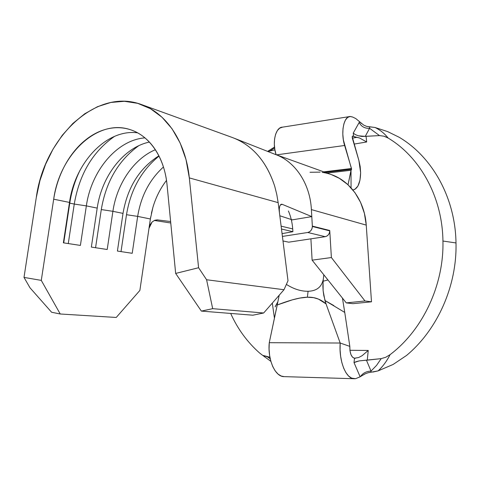 <?xml version="1.0" encoding="UTF-8"?>
<svg xmlns="http://www.w3.org/2000/svg" width="480" height="480" viewBox="0 0 480 480"><rect width="100%" height="100%" fill="white"/><g stroke="black" fill="none" stroke-linecap="round" stroke-linejoin="round"><path stroke-width="0.72" d="M352.482 136.056L352.212 137.742L358.878 160.452L360.636 172.728L360.174 166.482L358.878 160.452L352.164 136.488L352.674 136.074L353.646 136.518L353.244 133.116L359.586 121.728L363.762 125.13L366.636 126.372L375.066 127.494C380.088 129.912 384.456 133.44 388.164 138.072C419.94 156.948 442.398 196.884 442.938 241.044C444.024 285.108 422.676 330.084 390.096 354.642L385.782 357.258L381.204 358.626L367.266 360.162L368.244 350.46L349.92 350.292L368.244 350.46L362.106 355.698L358.692 357.51L354.522 358.218L354.006 362.568L360.15 376.818L355.494 378.708L351.588 378.114L348.66 376.086L345.978 372.726L343.674 368.172L341.868 362.646L340.644 356.4L340.08 349.752L340.188 343.026L349.824 346.374L349.974 350.724L350.946 354.582L352.554 357.234L354.504 358.218C351.336 357.276 349.782 353.328 349.824 346.374L344.754 312.432L349.824 346.374L340.188 343.026L269.262 342.702C267.492 359.79 275.238 376.992 284.13 376.632L281.208 376.032L278.064 374.094L275.196 370.896L272.754 366.57L270.864 361.314L269.61 355.392L269.064 349.08L269.262 342.702L340.188 343.026L326.022 303.858L340.188 343.026C338.73 361.044 346.086 379.164 354.294 378.738L355.494 378.708L360.15 376.818L354.006 362.568L356.184 361.674L359.232 360.894L381.204 358.626L376.548 365.394L371.034 371.094L366.438 360.192L371.034 371.094L370.962 372.234M328.638 172.896L351.018 170.226L348.03 184.782L351.486 168.504L323.724 171.846L351.486 168.504L344.628 145.488L276.558 154.854L344.628 145.488C340.518 132.528 343.8 116.136 350.232 116.472L352.608 117.018L355.83 118.596L359.586 121.728L355.83 118.596L352.608 117.018L349.998 116.49L347.556 117.498L345.468 119.994L343.908 123.81L342.996 128.664L342.816 134.184L343.374 139.944L351.594 169.242L325.248 172.398L351.594 169.242L351.126 170.25L327.132 173.076L351.018 170.226L351.072 187.86L351.018 170.226L351.072 187.86L351.018 170.226L327.132 173.076M354.348 136.782L359.58 138L366.696 141.978L354.072 144.084L366.696 141.978L366.06 136.284L379.524 135.6L383.982 136.2L388.164 138.072C419.94 156.948 442.398 196.884 442.938 241.044L456 242.946C455.358 197.58 432.012 156.582 399.138 137.25L387.6 131.58L374.982 127.47L369.618 126.834L369.588 128.298L379.524 135.6L365.262 136.368L369.588 128.298L379.524 135.6L383.982 136.2L386.106 136.992M399.138 137.25C432.012 156.582 455.358 197.58 456 242.946C457.104 285.84 437.472 329.736 406.56 355.446L393.108 364.464L378.114 370.884L368.028 372.774L365.034 373.884L360.468 376.566C362.838 373.116 366.36 371.286 371.034 371.094L371.04 372.228M274.902 149.862L269.628 151.104L274.614 147.972L269.628 151.104L274.902 149.862M268.008 151.602L269.628 151.104L268.002 151.602M369.282 372.468L368.028 372.774M365.55 373.656L360.468 376.566C362.838 373.116 366.36 371.286 371.034 371.094L376.548 365.394L381.204 358.626L385.782 357.258L390.096 354.642C386.712 361.254 382.716 366.666 378.114 370.884L393.108 364.464L406.56 355.446C437.472 329.736 457.104 285.84 456 242.946L442.938 241.044C444.024 285.108 422.676 330.084 390.096 354.642C386.88 361.02 382.89 366.432 378.114 370.884L372.828 372.06M259.77 353.148L259.608 353.01C247.266 342.084 237.624 328.89 230.676 313.434C237.624 328.89 247.266 342.084 259.608 353.01L261.378 354.372M267.546 356.88L263.292 355.488L269.916 357.234L267.546 356.88L270.234 358.8L267.546 356.88M264.63 356.886L264.324 356.658M354.39 358.206L355.596 358.23L354.39 358.206M260.886 354.03L270.87 361.344M387.618 137.748L388.164 138.072C384.654 133.596 380.292 130.074 375.066 127.494M366.438 360.192L359.232 360.894L354.006 362.568L354.504 358.218L358.692 357.51L362.106 355.698L368.244 350.46L367.266 360.162L366.438 360.192M366.636 126.372L369.618 126.834L369.588 128.298L365.262 136.368L366.06 136.284L366.696 141.978L359.58 138L357.042 137.34L352.326 138.138L357.042 137.34L353.646 136.518L353.244 133.116L359.586 121.728L361.338 123.45M352.542 136.044L353.646 136.518M352.878 189.954L354.81 189.402L357.918 186.06L359.952 180.204L360.636 172.728C360.36 183.15 357.768 188.892 352.872 189.948M282.552 127.152L279.636 128.178L277.35 130.602L275.616 134.268L274.578 138.912L274.32 144.174L274.866 149.646L276.096 154.686C271.884 142.434 275.628 126.978 282.552 127.152L349.224 116.634M369.588 128.298C364.812 128.562 361.326 126.624 359.148 122.472C361.326 126.624 364.812 128.562 369.588 128.298M355.356 134.616L353.244 133.116L355.356 134.616L358.302 135.792L355.356 134.616M365.262 136.368L358.302 135.792L361.782 136.44L365.262 136.368M333.864 305.586L324.96 300.528L326.022 303.858L318.534 299.13L313.656 297.666L307.386 297.222L299.994 298.044L292.338 299.844L277.23 304.992L269.262 342.702L277.866 301.77L275.118 306.906M342.462 298.116L343.122 302.298L342.462 298.116M344.73 312.294L343.122 302.298M274.434 318.234L272.322 303.084M323.358 278.73L323.814 274.794L323.07 281.208L327.966 279.984L323.07 281.208L323.124 290.724L324.96 300.528L344.754 312.432M292.71 228.924C292.248 222.492 290.808 216.51 288.396 210.96C290.808 216.51 292.248 222.492 292.71 228.924L292.908 231.696L282.066 233.64L292.908 231.696L281.484 229.02L292.908 231.696L292.71 228.924L281.124 226.152L292.71 228.924M275.286 306.48L277.866 301.77L278.922 296.532M277.23 304.998C290.34 299.916 300.39 297.324 307.386 297.222L308.082 291.276C300.954 291.36 293.718 289.068 286.38 284.388M279.216 295.2L277.872 301.77M323.286 279.24C321.714 287.01 316.644 291.018 308.082 291.276L307.386 297.222C314.25 296.868 320.46 299.082 326.022 303.858L323.82 295.596L323.124 290.724L322.878 285.936L323.28 279.306M331.608 174.69L339 178.11L345.816 182.844M322.146 172.356C331.818 173.718 340.44 177.864 348.03 184.782M331.44 174.624L339.384 178.338L347.808 184.578L354.972 192.684L360.582 202.386L364.398 213.33L366.246 225.108L311.394 209.598L311.796 216.606L282.312 204.366L311.796 216.606L292.098 219.894L311.796 216.606L312.354 226.488L312 228.588L311.004 230.454L309.51 231.816L307.728 232.494L282.414 236.43L307.728 232.494L325.23 236.676C327.99 235.974 329.496 234.042 329.748 230.874L329.742 230.496L312.342 226.098L312.354 226.488L329.748 230.874L329.742 230.496L312.342 226.098L311.394 209.598L366.246 225.108L371.49 301.812L364.992 300.984L331.386 257.55L329.742 230.496L331.386 257.55L312.114 260.154L310.902 238.836L288.708 242.178L282.984 240.954L288.708 242.178L325.23 236.676L310.902 238.836L312.114 260.154L346.278 302.892L364.992 300.984L371.49 301.812L352.938 303.678L346.278 302.892L352.938 303.678L371.49 301.812L366.246 225.108C364.788 201.414 350.394 181.2 331.548 174.666L274.938 154.266C294.876 161.16 310.062 183.318 311.394 209.598C310.074 183.558 295.146 161.532 275.46 154.458M292.32 219.858L279.81 215.76L292.32 219.858L291.384 220.014M307.728 232.494L325.23 236.676L326.976 236.028L328.44 234.714L329.412 232.908L329.748 230.874L312.354 226.488C312.084 229.764 310.542 231.762 307.728 232.494M234.918 138.504C253.788 146.664 267.066 162.618 274.752 186.372L276.756 194.352L278.16 202.638L288 280.74L284.01 289.716L263.658 312.996L252.828 315.204L263.658 312.996L212.682 308.67L263.658 312.996L284.01 289.716L206.592 279.75L212.682 308.67L201.366 311.094L252.828 315.204L201.366 311.094L175.662 273.426L167.07 185.016L175.662 273.426L198.594 267.732L206.592 279.75L284.01 289.716L288 280.74L278.16 202.638L276.756 194.352L274.752 186.372C266.616 161.454 252.498 145.17 232.404 137.526L141.582 104.592C166.164 113.148 185.736 141.552 189.318 177.9L278.16 202.638L189.318 177.9L198.594 267.732L189.318 177.9L186.018 159.606L180.162 143.04L172.032 128.754L161.964 117.186L150.372 108.654L137.688 103.338L124.362 101.292L110.826 102.462L97.482 106.698L84.72 113.784L72.876 123.432L62.244 135.312L53.076 149.064L45.582 164.298L39.942 180.606L36.276 197.574C44.208 137.628 96.018 87.306 141.582 104.592M151.41 213.264L152.898 207.402C155.862 197.34 160.392 188.34 166.506 180.402C160.392 188.34 155.862 197.34 152.898 207.402L150.372 218.988L137.67 216.39L132.216 253.302L117.414 251.052L123.012 213.39C127.482 187.428 139.44 168.24 158.892 155.826C139.44 168.24 127.482 187.428 123.012 213.39L112.902 211.32L107.202 249.498L91.35 247.086L97.2 208.104C101.694 176.22 123.726 147.414 149.37 142.074C123.726 147.414 101.694 176.22 97.2 208.104L86.358 205.884C91.224 170.922 116.898 139.908 144.942 137.874C116.898 139.908 91.224 170.922 86.358 205.884L80.4 245.418L63.372 242.826L69.504 202.434L53.688 199.194C59.55 154.926 97.278 118.296 130.272 129.672C149.394 135.558 164.52 157.308 167.07 185.016C166.146 175.692 163.992 167.16 160.596 159.432C157.188 151.716 152.82 145.296 147.492 140.166C142.158 135.054 136.254 131.502 129.768 129.51C123.294 127.536 116.67 127.164 109.896 128.394C103.128 129.63 96.618 132.318 90.354 136.458C84.102 140.604 78.444 145.908 73.374 152.37C68.31 158.838 64.098 166.08 60.732 174.102C57.366 182.124 55.02 190.488 53.688 199.194L41.28 280.386L60.24 313.992L116.232 317.46L139.872 290.43L150.372 218.988L137.67 216.39C140.946 196.128 149.532 179.664 163.44 166.998C149.532 179.664 140.946 196.128 137.67 216.39L132.216 253.302L117.414 251.052L123.012 213.39L112.902 211.32C116.814 184.008 133.824 158.76 155.352 149.718C133.824 158.76 116.814 184.008 112.902 211.32L107.202 249.498L91.35 247.086L97.2 208.104L86.358 205.884L74.262 204.06C79.44 174.012 92.886 151.434 114.606 136.326C92.886 151.434 79.44 174.012 74.262 204.06L69.762 203.142C71.55 191.52 74.988 180.534 80.07 170.19C74.988 180.534 71.55 191.52 69.762 203.142L69.504 202.434L53.688 199.194L41.28 280.386L60.24 313.992L51.606 312.252L29.982 287.778L24 277.404L36.276 197.574L24 277.404L41.28 280.386L24 277.404L29.982 287.778L51.606 312.252L60.24 313.992L116.232 317.46L139.872 290.43L148.998 228.336L150.096 224.772L152.136 221.946L154.806 220.254L157.284 219.876L170.616 221.538L157.356 219.882M137.61 132.84C106.566 128.598 74.898 162.708 69.504 202.434C74.898 162.702 106.584 128.58 137.634 132.846M279.438 212.796L279.276 209.082L279.762 206.118L280.83 204.474L281.928 204.246M170.76 222.996L154.302 220.464L170.76 222.996M282.312 204.366L280.41 204.87L282.312 204.366L281.04 204.354M150.726 216.798L148.998 228.336L152.136 221.946L154.806 220.254L157.632 219.906M274.29 154.038L274.938 154.266M310.008 172.272L320.13 172.122M364.992 300.984L346.278 302.892L312.114 260.154L331.386 257.55L364.992 300.984M112.902 211.32L101.286 209.568C105.996 181.734 118.44 160.47 138.618 145.788C118.44 160.47 105.996 181.734 101.286 209.568L112.902 211.32M95.562 247.728L101.286 209.568L95.562 247.728M137.67 216.39L126.498 214.71C130.578 189.96 141.42 170.418 159.024 156.096C141.42 170.418 130.578 189.96 126.498 214.71L137.67 216.39M121.02 251.598L126.498 214.71L121.02 251.598M68.274 243.576L74.262 204.06L86.358 205.884L80.4 245.418L63.372 242.826L69.504 202.434L69.762 203.142L74.262 204.06L68.274 243.576M63.726 242.88L69.762 203.142L63.726 242.88M175.662 273.426L198.594 267.732L206.592 279.75L212.682 308.67L201.366 311.094L175.662 273.426M279.66 206.43L279.834 205.902M280.83 204.474L281.52 204.222M274.512 147.072L267.564 151.434M354.138 378.732L284.13 376.632M349.752 176.382L350.43 173.094M235.248 138.636L276.438 154.872"/></g></svg>
